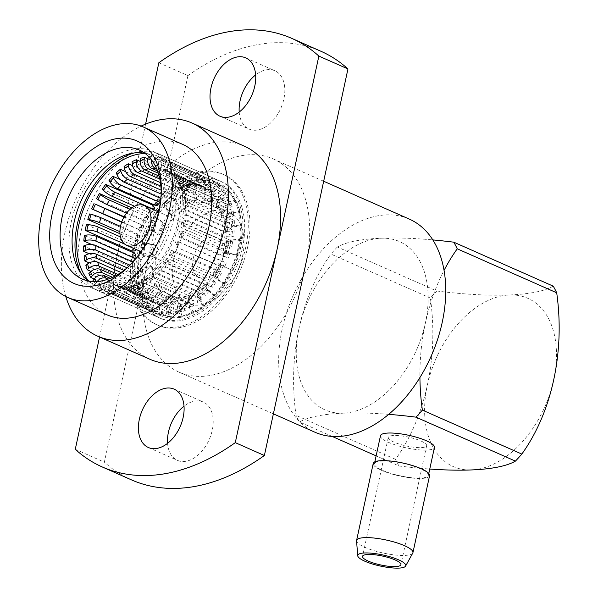 <?xml version="1.0" encoding="UTF-8"?>
<svg xmlns="http://www.w3.org/2000/svg" width="598" height="598" viewBox="0 0 598 598"><rect width="100%" height="100%" fill="white"/><g stroke="black" fill="none" stroke-linecap="round" stroke-linejoin="round"><path stroke-width="0.45" stroke-dasharray="2.99 2.24" d="M193.281 258.231A21.715 14.046 -66.1 0 0 199.411 277.465A21.715 14.046 -66.1 0 0 223.099 256.991A21.715 14.046 -66.1 0 0 216.969 237.75A21.715 14.046 -66.1 0 0 193.281 258.231M225.439 248.611A50.053 32.374 -66.1 0 0 211.318 204.269A50.053 32.374 -66.1 0 0 156.721 251.474A50.053 32.374 -66.1 0 0 170.841 295.823A50.053 32.374 -66.1 0 0 225.439 248.611M242.549 256.176A50.053 32.374 -66.1 0 0 228.429 211.834A50.053 32.374 -66.1 0 0 173.831 259.039A50.053 32.374 -66.1 0 0 187.951 303.388A50.053 32.374 -66.1 0 0 242.549 256.176M174.003 217.642A74.832 48.408 -66.1 0 0 152.886 151.339A74.832 48.408 -66.1 0 0 71.259 221.918A74.832 48.408 -66.1 0 0 92.369 288.221A74.832 48.408 -66.1 0 0 174.003 217.642M242.452 247.908A74.832 48.408 -66.1 0 0 221.335 181.605A74.832 48.408 -66.1 0 0 139.708 252.177A74.832 48.408 -66.1 0 0 160.817 318.487A74.832 48.408 -66.1 0 0 242.452 247.908M129.46 265.706A70.542 45.627 -66.1 0 0 130.947 264.301A70.542 45.627 -66.1 0 0 159.075 212.469A70.542 45.627 -66.1 0 0 161.154 195.965A70.542 45.627 -66.1 0 0 161.198 193.931M88.414 280.978A70.542 45.627 -66.1 0 0 94.103 284.297A70.542 45.627 -66.1 0 0 171.05 217.762A70.542 45.627 -66.1 0 0 151.152 155.263A70.542 45.627 -66.1 0 0 144.866 153.282M420.932 440.995A19.629 4.545 12.2 0 1 426.643 445.704A19.629 4.545 12.2 0 1 414.436 447.311A19.629 4.545 12.2 0 1 393.985 442.116A19.629 4.545 12.2 0 1 388.274 437.407A19.629 4.545 12.2 0 1 400.488 435.807A19.629 4.545 12.2 0 1 420.932 440.995M239.207 112.073A31.896 20.631 -66.1 0 0 249.074 129.086A31.896 20.631 -66.1 0 0 255.413 130.244A31.896 20.631 -66.1 0 0 282.6 103.678A31.896 20.631 -66.1 0 0 274.871 70.743A31.896 20.631 -66.1 0 0 268.524 69.592A31.896 20.631 -66.1 0 0 255.645 74.9M167.582 443.342A31.896 20.631 -66.1 0 0 177.449 460.363A31.896 20.631 -66.1 0 0 183.788 461.514A31.896 20.631 -66.1 0 0 210.974 434.948A31.896 20.631 -66.1 0 0 203.245 402.013A31.896 20.631 -66.1 0 0 196.906 400.862A31.896 20.631 -66.1 0 0 184.02 406.177M158.851 62.738L187.944 75.602A234.311 151.571 113.9 0 1 274.325 42.764A234.311 151.571 113.9 0 1 320.909 51.256M149.941 359.278A116.543 75.385 113.9 0 1 117.066 256.019A116.543 75.385 113.9 0 1 221.028 141.876A116.543 75.385 113.9 0 1 244.193 146.099M182.577 144.342A93.236 60.308 -66.1 0 0 164.039 140.964A93.236 60.308 -66.1 0 0 84.58 218.621A93.236 60.308 -66.1 0 0 107.177 314.884M306.161 262.223A116.543 75.385 113.9 0 1 202.199 376.366A116.543 75.385 113.9 0 1 179.034 372.143A116.543 75.385 113.9 0 1 146.151 268.883A116.543 75.385 113.9 0 1 250.121 154.74A116.543 75.385 113.9 0 1 273.286 158.963A116.543 75.385 113.9 0 1 306.161 262.223M409.331 219.115A116.543 75.385 -66.1 0 0 386.159 214.891A116.543 75.385 -66.1 0 0 286.831 311.962A116.543 75.385 -66.1 0 0 315.079 432.287M380.485 435.725A27.605 6.391 -167.8 0 0 396.601 445.323A27.605 6.391 -167.8 0 0 426.71 450.07A27.605 6.391 -167.8 0 0 434.44 447.386M382.159 461.043A27.605 6.391 12.2 0 1 412.269 465.79A27.605 6.391 12.2 0 1 428.385 475.388A27.605 6.391 12.2 0 1 420.656 478.064A27.605 6.391 12.2 0 1 390.546 473.317A27.605 6.391 12.2 0 1 374.43 463.719A27.605 6.391 12.2 0 1 382.159 461.043M429.588 475.642A28.831 6.675 12.2 0 1 421.515 478.445A28.831 6.675 12.2 0 1 390.068 473.481A28.831 6.675 12.2 0 1 373.227 463.457M412.777 553.068A28.831 6.675 12.2 0 1 404.868 555.43A28.831 6.675 12.2 0 1 374.326 550.743A28.831 6.675 12.2 0 1 356.558 540.913M553.24 286.158A184.012 42.622 12.2 0 1 509.459 294.964A184.012 42.622 12.2 0 1 436.802 291.002L337.339 247.026A184.012 42.622 12.2 0 1 381.12 238.221A184.012 42.622 12.2 0 1 432.788 239.91M436.802 291.002A125.132 80.939 -66.1 0 0 430.373 298.051A184.012 133.698 -92.4 0 1 427.383 385.075A184.012 133.698 -92.4 0 1 395.51 459.324A125.132 80.939 -66.1 0 0 398.971 465.969L376.127 455.863M332.196 436.443L299.516 421.994A184.012 42.622 -167.8 0 1 343.289 413.188A92.01 59.516 113.9 0 1 299.045 328.332A184.012 133.698 87.6 0 0 296.047 415.348A125.132 80.939 -66.1 0 0 299.516 421.994M398.971 465.969A184.012 42.622 -167.8 0 0 429.76 469.034M388.722 414.347A184.012 42.622 -167.8 0 0 343.289 413.188A92.01 59.516 113.9 0 0 425.365 323.077A184.012 133.698 87.6 0 0 419.923 377.562M427.383 385.075A92.01 59.516 113.9 0 1 509.459 294.964A92.01 59.516 113.9 0 1 553.711 379.82A92.01 59.516 113.9 0 1 471.635 469.931A92.01 59.516 113.9 0 1 427.383 385.075M430.373 298.051L330.918 254.075A184.012 133.698 87.6 0 0 299.045 328.332A92.01 59.516 113.9 0 1 381.12 238.221A92.01 59.516 113.9 0 1 425.365 323.077A184.012 133.698 87.6 0 1 444.037 270.423M337.339 247.026A125.132 80.939 -66.1 0 0 330.918 254.075M395.51 459.324L296.047 415.348M65.78 296.511A116.543 75.385 113.9 0 1 141.128 126.088M75.273 449.3L104.366 462.157L187.944 75.602M131.411 479.85A234.311 151.571 113.9 0 1 104.366 462.157M99.552 337.003L145.583 124.122M228.04 245.606A62.566 40.47 -66.1 0 0 229.206 238.976L239.544 239.716A71.155 46.024 113.9 0 1 238.213 247.251A71.155 46.024 113.9 0 1 236.262 254.86L226.328 252.296A62.566 40.47 -66.1 0 0 228.04 245.606M144.193 244.44L144.709 244.5A70.362 45.515 -66.1 0 0 141.464 259.48L140.911 259.584A71.155 46.024 -66.1 0 0 140.141 274.25L140.702 273.989A70.362 45.515 -66.1 0 0 142.466 287.294L141.928 287.705A71.155 46.024 -66.1 0 0 146.174 299.277L146.674 298.731A70.362 45.515 -66.1 0 0 153.095 307.731L152.677 308.374A71.155 46.024 -66.1 0 0 161.101 314.548L161.43 313.838A70.362 45.515 -66.1 0 0 171.297 316.753L171.073 317.501A71.155 46.024 -66.1 0 0 182.009 317.045L182.113 316.305A70.362 45.515 -66.1 0 0 193.378 312.53L193.401 313.232A71.155 46.024 -66.1 0 0 204.68 306.251L204.523 305.63A70.362 45.515 -66.1 0 0 215.003 295.935L215.265 296.451A71.155 46.024 -66.1 0 0 224.646 284.327L224.28 283.945A70.362 45.515 -66.1 0 0 231.889 270.259L232.345 270.483A71.155 46.024 -66.1 0 0 237.974 255.615L228.115 253.141A62.289 40.298 -66.1 0 0 229.819 246.488A62.289 40.298 -66.1 0 0 230.978 239.88L241.248 240.471A71.155 46.024 -66.1 0 0 242.018 225.797L240.306 225.042L229.879 226.074A62.566 40.47 -66.1 0 0 228.301 214.248L224.183 221.649L226.44 221.798L230.081 215.265L240.224 212.35A71.155 46.024 -66.1 0 0 235.971 200.786L234.259 200.031L224.564 204.082A62.566 40.47 -66.1 0 0 218.846 196.084L216.394 206.691L218.494 206.549L220.662 197.183L229.468 191.696A71.155 46.024 -66.1 0 0 221.036 185.522L219.324 184.767L211.43 190.665A62.566 40.47 -66.1 0 0 202.7 188.086L203.096 200.098L204.942 199.822L204.591 189.215L211.109 182.592A71.155 46.024 -66.1 0 0 200.173 183.04L198.461 182.278L193.087 188.475A62.566 40.47 -66.1 0 0 183.07 191.823L186.927 203.178L188.452 202.961L185.044 192.937L188.811 187.54L188.781 186.845A71.155 46.024 -66.1 0 0 177.509 193.819L175.797 193.064L173.151 197.953A62.566 40.47 -66.1 0 0 163.837 206.564L171.095 215.317L172.306 215.347L165.9 207.611L167.178 204.12L166.909 203.612A71.155 46.024 -66.1 0 0 157.528 215.729L155.816 214.974L155.585 217.224A62.566 40.47 -66.1 0 0 148.82 229.393L159.688 234.513L149.829 229.565A71.155 46.024 -66.1 0 0 144.193 244.44L142.481 243.678L143.864 242.467A62.566 40.47 -66.1 0 0 142.137 249.179A62.566 40.47 -66.1 0 0 140.978 255.78L152.266 255.854A51.525 33.331 -66.1 0 1 153.223 250.413A51.525 33.331 -66.1 0 1 154.643 244.881L143.864 242.467M237.458 255.555A70.362 45.515 -66.1 0 0 239.387 248.035A70.362 45.515 -66.1 0 0 240.695 240.575M144.709 244.5L146.009 243.356L155.532 245.494A52.542 33.989 -66.1 0 0 154.082 251.13A52.542 33.989 -66.1 0 0 153.103 256.677L143.139 256.617L141.464 259.48M146.009 243.356A62.289 40.298 -66.1 0 0 144.29 250.046A62.289 40.298 -66.1 0 0 143.139 256.617M230.978 239.88L227.195 242.564A52.542 33.989 -66.1 0 1 226.216 248.133A52.542 33.989 -66.1 0 1 224.781 253.746L222.553 252.976A51.525 33.331 -66.1 0 0 223.966 247.475A51.525 33.331 -66.1 0 0 224.923 242.011L229.206 238.976M161.101 314.548L159.389 313.793L158.732 304.12A62.566 40.47 -66.1 0 0 167.5 306.707L174.108 297.789L175.378 299.441L169.54 307.32L171.297 316.753M161.43 313.838L160.81 304.741L168.016 297.266L166.887 295.659L158.732 304.12M152.677 308.374L150.965 307.619A71.155 46.024 -66.1 0 0 159.389 313.793A71.155 46.024 113.9 0 0 169.361 316.746L167.5 306.707M153.095 307.731L153.432 299.329L161.789 292.706L160.78 291.181L151.316 298.686L150.965 307.619A71.155 46.024 113.9 0 1 144.462 298.522L145.606 290.688A62.566 40.47 -66.1 0 0 151.316 298.686M146.174 299.277L144.462 298.522A71.155 46.024 -66.1 0 1 140.216 286.95L141.868 280.514L152.998 276.216L153.858 277.442L144.021 281.239L142.466 287.294M146.674 298.731L147.743 291.368L156.99 285.986L156.078 284.596L145.606 290.688M141.928 287.705L140.216 286.95A71.155 46.024 113.9 0 1 138.43 273.495L140.298 268.681A62.566 40.47 -66.1 0 0 141.868 280.514M140.141 274.25L138.43 273.495A71.155 46.024 -66.1 0 1 139.199 258.822L140.978 255.78M140.702 273.989L142.459 269.459L152.535 267.508L151.705 266.476L140.298 268.681M140.911 259.584L139.199 258.822A71.155 46.024 113.9 0 1 140.224 252.752M153.103 256.677L152.266 255.854M155.532 245.494L154.643 244.881M149.829 229.565L148.117 228.81A71.155 46.024 -66.1 0 0 142.481 243.678A71.155 46.024 113.9 0 0 140.5 251.422M158.059 211.707A71.155 46.024 -66.1 0 0 155.816 214.974A71.155 46.024 113.9 0 0 148.117 228.81L148.82 229.393M157.528 215.729L157.685 218.225L165.377 224.295L164.301 224.093L155.585 217.224M166.909 203.612L165.205 202.849A71.155 46.024 -66.1 0 0 158.859 210.601M188.781 186.845L187.069 186.083A71.155 46.024 -66.1 0 0 175.797 193.064A71.155 46.024 113.9 0 0 165.205 202.849L163.837 206.564M177.509 193.819L177.658 194.44L175.177 199.044L180.125 208.111L178.765 208.231L173.151 197.953M211.109 182.592L209.397 181.837A71.155 46.024 -66.1 0 0 198.461 182.278A71.155 46.024 113.9 0 0 187.069 186.083L183.07 191.823M200.173 183.04L200.068 183.78L195.015 189.603L196.862 200.151L195.18 200.42L193.087 188.475M229.468 191.696L227.756 190.934A71.155 46.024 -66.1 0 0 219.324 184.767A71.155 46.024 113.9 0 0 209.397 181.837L202.7 188.086M221.036 185.522L213.284 191.779L212.268 201.989L210.287 202.221L211.43 190.665M240.224 212.35L238.512 211.595A71.155 46.024 -66.1 0 0 234.259 200.031A71.155 46.024 113.9 0 0 227.756 190.934L218.846 196.084M235.971 200.786L226.358 205.144L223.301 213.262L221.103 213.277L224.564 204.082M241.248 240.471L239.544 239.716A71.155 46.024 -66.1 0 0 240.306 225.042A71.155 46.024 113.9 0 0 238.512 211.595L228.301 214.248M242.018 225.797L231.65 227.038L227.763 231.732L225.476 231.389L229.879 226.074M227.195 242.564L224.923 242.011M237.974 255.615L236.262 254.86A71.155 46.024 -66.1 0 1 230.634 269.728L218.472 263.748L231.889 270.259M222.553 252.976L226.328 252.296M224.781 253.746L228.115 253.141M232.345 270.483L230.634 269.728A71.155 46.024 113.9 0 1 222.934 283.572L214.607 277.539A62.566 40.47 -66.1 0 0 221.372 265.37M224.646 284.327L222.934 283.572A71.155 46.024 -66.1 0 1 213.553 295.696L206.362 288.206L206.108 282.548L208.014 283.901L208.231 288.894L215.003 295.935M224.28 283.945L216.446 278.279L214.936 274.945L212.903 273.772L214.607 277.539M215.265 296.451L213.553 295.696A71.155 46.024 113.9 0 1 202.969 305.488L197.048 296.817A62.566 40.47 -66.1 0 0 206.362 288.206M171.073 317.501L169.361 316.746A71.155 46.024 -66.1 0 0 180.304 316.29L177.12 306.311A62.566 40.47 -66.1 0 0 187.129 302.954L190.276 294.702A51.525 33.331 -66.1 0 1 182.024 297.46L177.12 306.311M182.009 317.045L180.304 316.29A71.155 46.024 113.9 0 0 191.689 312.477A71.155 46.024 -66.1 0 0 202.969 305.488L204.68 306.251M182.113 316.305L179.116 306.924L183.459 299.105L182.024 297.46M166.887 295.659A51.525 33.331 -66.1 0 0 174.108 297.789M156.078 284.596A51.525 33.331 -66.1 0 0 157.61 287.219A51.525 33.331 -66.1 0 0 160.78 291.181M151.705 266.476A51.525 33.331 -66.1 0 0 152.998 276.216M164.301 224.093A51.525 33.331 -66.1 0 0 158.724 234.117M178.765 208.231A51.525 33.331 -66.1 0 0 171.095 215.317M195.18 200.42A51.525 33.331 -66.1 0 0 186.927 203.178M210.287 202.221A51.525 33.331 -66.1 0 0 203.096 200.098M221.103 213.277A51.525 33.331 -66.1 0 0 216.394 206.691M225.476 231.389A51.525 33.331 -66.1 0 0 224.183 221.649M212.903 273.772A51.525 33.331 -66.1 0 0 218.472 263.748M208.014 283.901A52.542 33.989 -66.1 0 1 200.188 291.136L198.439 289.641L197.048 296.817M198.439 289.641A51.525 33.331 -66.1 0 0 206.108 282.548M168.016 297.266A52.542 33.989 -66.1 0 0 175.378 299.441M156.99 285.986A52.542 33.989 -66.1 0 0 158.552 288.662A52.542 33.989 -66.1 0 0 161.789 292.706M152.535 267.508A52.542 33.989 -66.1 0 0 153.858 277.442M165.377 224.295A52.542 33.989 -66.1 0 0 159.688 234.513M180.125 208.111A52.542 33.989 -66.1 0 0 172.306 215.347M196.862 200.151A52.542 33.989 -66.1 0 0 188.452 202.961M212.268 201.989A52.542 33.989 -66.1 0 0 204.942 199.822M223.301 213.262A52.542 33.989 -66.1 0 0 218.494 206.549M227.763 231.732A52.542 33.989 -66.1 0 0 226.44 221.798M214.936 274.945A52.542 33.989 -66.1 0 0 220.625 264.727M183.459 299.105A52.542 33.989 -66.1 0 0 191.868 296.294L190.276 294.702M160.81 304.741A62.289 40.298 -66.1 0 0 169.54 307.32M147.743 291.368A62.289 40.298 -66.1 0 0 153.432 299.329M142.459 269.459A62.289 40.298 -66.1 0 0 144.021 281.239M157.685 218.225A62.289 40.298 -66.1 0 0 150.943 230.342M175.177 199.044A62.289 40.298 -66.1 0 0 165.9 207.611M195.015 189.603A62.289 40.298 -66.1 0 0 185.044 192.937M213.284 191.779A62.289 40.298 -66.1 0 0 204.591 189.215M226.358 205.144A62.289 40.298 -66.1 0 0 220.662 197.183M231.65 227.038A62.289 40.298 -66.1 0 0 230.081 215.265M216.446 278.279A62.289 40.298 -66.1 0 0 223.181 266.162M200.188 291.136L198.962 297.468A62.289 40.298 -66.1 0 0 208.231 288.894M179.116 306.924A62.289 40.298 -66.1 0 0 189.088 303.582L191.868 296.294M157.902 216.11A70.362 45.515 -66.1 0 0 150.285 229.796M177.658 194.44A70.362 45.515 -66.1 0 0 167.178 204.12M200.068 183.78A70.362 45.515 -66.1 0 0 188.811 187.54M220.707 186.24A70.362 45.515 -66.1 0 0 210.885 183.332M235.47 201.332A70.362 45.515 -66.1 0 0 229.041 192.339M241.45 226.066A70.362 45.515 -66.1 0 0 239.678 212.768M204.523 305.63L198.962 297.468M193.378 312.53L189.088 303.582M193.401 313.232L191.689 312.477L187.129 302.954M245.793 246.937A82.195 53.17 113.9 0 1 156.13 324.46A82.195 53.17 113.9 0 1 132.943 251.631A82.195 53.17 -66.1 0 1 222.606 174.115A82.195 53.17 -66.1 0 1 245.793 246.937M157.842 325.215A82.195 53.17 113.9 0 0 247.505 247.692A82.195 53.17 -66.1 0 0 224.317 174.87A82.195 53.17 -66.1 0 0 134.655 252.393A82.195 53.17 113.9 0 0 157.842 325.215L156.13 324.46M140.276 158.388L187.331 179.191L187.167 181.463A7.363 4.911 -106.8 0 1 184.162 186.24A7.363 4.911 -106.8 0 1 181.545 186.015L159.12 176.096M147.908 158.851L191.547 178.144L191.24 180.454A7.363 5.113 78.9 0 1 187.525 185.402A7.363 5.113 78.9 0 1 185.186 185.111L158.283 173.211M187.331 179.191A72.38 46.823 113.9 0 1 191.547 178.144M132.136 161.647L179.198 182.45L179.31 184.618A7.363 4.418 -116.6 0 1 177.464 188.931A7.363 4.418 -116.6 0 1 174.511 188.833L160.436 182.614M140.089 161.378L183.444 180.551L183.414 182.779A7.363 4.687 68.4 0 1 180.992 187.346A7.363 4.687 68.4 0 1 178.189 187.189L159.808 179.064M179.198 182.45A72.38 46.823 113.9 0 1 183.444 180.551M124.078 166.483L171.14 187.286L171.521 189.282A7.363 3.827 -125.1 0 1 170.624 193.042A7.363 3.827 -125.1 0 1 167.552 193.012L161.139 190.179M132.532 165.653L175.319 184.573L175.565 186.666A7.363 4.149 59.2 0 1 174.197 190.717A7.363 4.149 59.2 0 1 171.163 190.665L160.862 186.113M171.14 187.286A72.38 46.823 113.9 0 1 175.319 184.573M125.677 171.678L167.373 190.119L167.889 192.018A7.363 3.506 51.2 0 1 167.365 195.486A7.363 3.506 51.2 0 1 164.293 195.464L161.191 194.088M116.304 172.762L163.366 193.573L164.009 195.359A7.363 3.14 -132.6 0 1 163.859 198.506A7.363 3.14 -132.6 0 1 160.84 198.446M163.366 193.573A72.38 46.823 113.9 0 1 167.373 190.119M160.354 198.237L159.801 197.041L120.475 179.654M160.443 201.773A7.363 2.781 44.1 0 0 160.727 201.563A7.363 2.781 44.1 0 0 160.765 199.164M109 180.349L156.056 201.152L156.953 202.685A7.363 2.37 -139.4 0 1 157.409 205.204M156.056 201.152A72.38 46.823 113.9 0 1 159.801 197.041M102.348 189.035L149.403 209.846L150.532 211.079A7.363 1.547 -145.7 0 1 151.473 212.963A7.363 1.547 -145.7 0 1 148.76 212.514L134.595 206.25M149.403 209.846A72.38 46.823 113.9 0 1 152.789 205.181M96.51 198.626L144.888 220.341A7.363 0.68 -151.6 0 1 146.233 221.574A7.363 0.68 -151.6 0 1 143.714 220.804L126.499 213.187M131.896 207.872L146.503 214.331L147.728 215.415A7.363 1.136 31.5 0 1 148.872 216.984A7.363 1.136 31.5 0 1 146.256 216.394L130.14 209.263M143.572 219.436A72.38 46.823 113.9 0 1 146.503 214.331M121.671 222.157L141.838 230.798L121.79 221.828M124.137 216.76L144.021 225.917L123.913 217.164M138.691 229.684A72.38 46.823 113.9 0 1 141.113 224.265M119.966 233.743L134.894 240.344L136.508 240.546A7.363 1.076 -163.3 0 0 138.422 240.381A7.363 1.076 -163.3 0 0 136.217 238.871L119.906 231.665M89.678 213.935L138.288 235.134A7.363 0.62 19.7 0 0 140.082 235.35A7.363 0.62 19.7 0 0 137.809 234.035L120.49 226.38M134.894 240.344A72.38 46.823 113.9 0 1 136.733 234.745M135.739 249.314A7.363 1.921 -169.4 0 0 133.945 248.215L124.728 244.134M86.426 224.699L133.489 245.501L135.148 245.531A7.363 1.488 13.8 0 0 137.166 245.016A7.363 1.488 13.8 0 0 134.999 243.334L120.452 236.905M132.27 251.145A72.38 46.823 113.9 0 1 133.489 245.501M135.342 254.643A7.363 2.31 7.5 0 1 133.175 255.944L131.448 256.288L84.385 235.477M91.83 244.567L130.88 261.827L131.971 261.498M134.116 260.623A7.363 2.721 -175.9 0 0 134.774 259.846M130.88 261.827A72.38 46.823 113.9 0 1 131.448 256.288M89.169 253.739L130.76 272.127L132.517 271.253A7.363 3.461 177 0 0 134.729 268.599A7.363 3.461 177 0 0 132.644 266.349L129.983 265.176M132.958 261.954A7.363 3.087 0.8 0 1 134.647 263.95A7.363 3.087 0.8 0 1 132.42 266.117L130.663 266.82L83.6 246.01M130.76 272.127A72.38 46.823 113.9 0 1 130.663 266.82M89.184 262.896L131.919 281.793L133.638 280.589A7.363 4.104 169.1 0 0 135.731 276.926A7.363 4.104 169.1 0 0 133.646 274.706L123.891 270.393M84.101 256.034L131.156 276.844L132.898 275.805A7.363 3.782 -6.7 0 0 135.073 272.681A7.363 3.782 -6.7 0 0 132.988 270.423L127.082 267.814M131.919 281.793A72.38 46.823 113.9 0 1 131.156 276.844M90.993 271.425L134.326 290.583L135.955 289.081A7.363 4.657 160 0 0 137.742 284.289A7.363 4.657 160 0 0 135.724 282.301L117.941 274.437M85.858 265.31L132.913 286.113L134.595 284.768A7.363 4.38 -15.1 0 0 136.568 280.582A7.363 4.38 -15.1 0 0 134.505 278.444L121.005 272.471M134.326 290.583A72.38 46.823 113.9 0 1 132.913 286.113M94.29 278.989L137.914 298.275L139.424 296.511A7.363 5.09 149.6 0 0 140.642 290.516A7.363 5.09 149.6 0 0 138.826 288.954L112.529 277.323M88.84 273.6L135.896 294.41L137.48 292.773A7.363 4.874 -24.8 0 0 139.028 287.421A7.363 4.874 -24.8 0 0 137.084 285.612L115.257 275.962M137.914 298.275A72.38 46.823 113.9 0 1 135.896 294.41M93.602 281.568A72.38 46.823 113.9 0 0 95.545 283.886L142.601 304.696L143.954 302.715A7.363 5.397 137.7 0 0 144.268 295.487A7.363 5.397 137.7 0 0 142.885 294.5L108.126 279.131M92.967 280.709L140.022 301.512L141.464 299.643A7.363 5.255 -35.9 0 0 142.294 293.057A7.363 5.255 -35.9 0 0 140.65 291.749L110.264 278.317M97.197 281.494A7.363 5.397 137.7 0 0 96.898 281.905A69.929 45.231 113.9 0 1 96.562 281.531M95.545 283.886L96.898 281.905M142.601 304.696A72.38 46.823 113.9 0 1 140.022 301.512M147.788 298.806L110.996 282.533A7.363 5.569 124.6 0 0 102.378 286.711A69.929 45.231 113.9 0 1 99.403 284.386L98.139 286.457L145.202 307.26L146.465 305.189A69.929 45.231 -66.1 0 0 149.433 307.522A7.363 5.569 124.6 0 0 148.476 299.187A7.363 5.569 124.6 0 0 147.788 298.806A62.566 40.47 -66.1 0 1 145.127 296.72L108.335 280.455A7.363 5.494 -48.4 0 0 99.403 284.386M145.127 296.72A7.363 5.494 -48.4 0 1 146.211 297.415A7.363 5.494 -48.4 0 1 146.465 305.189M102.378 286.711L101.219 288.864A72.38 46.823 113.9 0 1 98.139 286.457M101.219 288.864L148.274 309.667L149.433 307.522M148.274 309.667A72.38 46.823 113.9 0 1 145.202 307.26M153.417 301.758L116.625 285.485A7.363 5.606 110.7 0 0 116.408 285.403A7.363 5.606 110.7 0 0 108.672 290.015A69.929 45.231 113.9 0 1 105.293 288.483L104.231 290.695L151.294 311.506L152.355 309.293A69.929 45.231 -66.1 0 0 155.727 310.818A7.363 5.606 110.7 0 0 153.417 301.758A62.566 40.47 -66.1 0 1 152.086 301.213L115.294 284.947A62.566 40.47 113.9 0 1 113.605 284.117L150.397 300.39A7.363 5.606 -62 0 1 150.674 300.525A7.363 5.606 -62 0 1 152.355 309.293M105.293 288.483A7.363 5.606 -62 0 1 113.605 284.117M108.672 290.015L107.73 292.28A72.38 46.823 113.9 0 1 106.197 291.652A72.38 46.823 113.9 0 1 104.231 290.695M107.73 292.28L154.792 313.083L155.727 310.818M154.792 313.083A72.38 46.823 113.9 0 1 153.252 312.455A72.38 46.823 113.9 0 1 151.294 311.506M159.636 303.283L122.844 287.018A7.363 5.509 97.1 0 0 121.663 286.689A7.363 5.509 97.1 0 0 115.623 291.727A69.929 45.231 113.9 0 1 111.923 291.032L111.093 293.334L158.156 314.144L158.986 311.842A69.929 45.231 -66.1 0 0 162.686 312.53A7.363 5.509 97.1 0 0 159.636 303.283A62.566 40.47 -66.1 0 1 156.325 302.67L119.533 286.397A7.363 5.576 -75.9 0 0 118.853 286.165A7.363 5.576 -75.9 0 0 111.923 291.032M156.325 302.67A7.363 5.576 -75.9 0 1 158.986 311.842M115.623 291.727L114.928 294.052A72.38 46.823 113.9 0 1 111.093 293.334M114.928 294.052L161.991 314.854L162.686 312.53M161.991 314.854A72.38 46.823 113.9 0 1 158.156 314.144M148.297 156.773L195.352 177.584L194.918 179.908A7.363 5.27 -95.6 0 1 190.493 184.969A7.363 5.27 -95.6 0 1 188.482 184.625L157.491 170.923M195.352 177.584A72.38 46.823 113.9 0 1 197.4 177.442A72.38 46.823 113.9 0 1 199.426 177.412L198.85 179.744A7.363 5.412 90.9 0 1 193.603 184.834A7.363 5.412 90.9 0 1 192.003 184.476L156.669 168.853M150.763 158.941A69.929 45.231 113.9 0 1 151.795 158.941L152.363 156.609L199.426 177.412M151.795 158.941A7.363 5.412 90.9 0 0 151.593 159.995M148.797 156.728A72.38 46.823 113.9 0 1 150.345 156.631A72.38 46.823 113.9 0 1 152.363 156.609M159.27 208.687A72.38 46.823 -66.1 0 1 204.247 180.469A72.38 46.823 113.9 0 1 218.636 183.093A72.38 46.823 113.9 0 1 236.18 257.82A72.38 46.823 113.9 0 1 174.489 318.106A72.38 46.823 -66.1 0 1 160.1 315.482A72.38 46.823 -66.1 0 1 139.08 254.344M157.296 211.363A72.38 46.823 -66.1 0 0 139.738 251.085M204.748 178.137A74.832 48.408 -66.1 0 0 140.971 240.463A74.832 48.408 -66.1 0 0 159.105 317.725A74.832 48.408 -66.1 0 0 173.981 320.438A74.832 48.408 113.9 0 0 237.765 258.112A74.832 48.408 113.9 0 0 219.63 180.843A74.832 48.408 113.9 0 0 204.748 178.137M133.937 152.983A74.832 48.408 -66.1 0 1 143.998 151.272A74.832 48.408 113.9 0 1 158.881 153.985A74.832 48.408 113.9 0 1 177.015 231.254A74.832 48.408 113.9 0 1 113.231 293.581A74.832 48.408 -66.1 0 1 98.356 290.867L159.105 317.725M80.835 273.099A74.832 48.408 -66.1 0 0 98.356 290.867M88.885 281.067A72.38 46.823 -66.1 0 0 99.35 288.625A72.38 46.823 -66.1 0 0 113.74 291.248A72.38 46.823 113.9 0 0 175.431 230.963A72.38 46.823 113.9 0 0 157.887 156.228L164.734 159.255A72.38 46.823 113.9 0 1 166.693 160.212L213.748 181.015L212.694 183.227A69.929 45.231 -66.1 0 0 209.315 181.702A7.363 5.606 -69.3 0 1 201.578 186.314A7.363 5.606 -69.3 0 1 201.362 186.225L164.57 169.959A7.363 5.606 -69.3 0 1 162.252 160.892A69.929 45.231 113.9 0 1 165.631 162.424L166.693 160.212M145.254 153.574A72.38 46.823 113.9 0 1 157.887 156.228M122.635 294.134L169.69 314.937A72.38 46.823 113.9 0 1 167.642 315.079A72.38 46.823 113.9 0 1 165.616 315.109L118.561 294.298A72.38 46.823 113.9 0 0 120.587 294.276A72.38 46.823 113.9 0 0 122.635 294.134L123.068 291.802A69.929 45.231 113.9 0 1 119.129 291.966L118.561 294.298M169.69 314.937L170.124 312.612A7.363 5.27 84.4 0 0 166.296 303.358L129.504 287.092A7.363 5.27 84.4 0 0 127.486 286.748A7.363 5.27 84.4 0 0 123.068 291.802M165.616 315.109L166.192 312.776A7.363 5.412 -89.1 0 0 162.776 303.5L125.984 287.234A7.363 5.412 -89.1 0 0 124.377 286.876A7.363 5.412 -89.1 0 0 119.129 291.966M173.233 301.968L136.441 285.695A7.363 4.911 73.2 0 0 133.825 285.47A7.363 4.911 73.2 0 0 130.812 290.247A69.929 45.231 113.9 0 1 126.746 291.263L126.44 293.573L173.495 314.376L173.801 312.066A69.929 45.231 -66.1 0 0 177.875 311.057A7.363 4.911 73.2 0 0 173.233 301.968A62.566 40.47 -66.1 0 1 169.585 302.872L132.793 286.606A7.363 5.113 -101.1 0 0 130.461 286.307A7.363 5.113 -101.1 0 0 126.746 291.263M169.585 302.872A7.363 5.113 -101.1 0 1 173.801 312.066M130.812 290.247L130.656 292.519A72.38 46.823 113.9 0 1 126.44 293.573M130.656 292.519L177.711 313.33L177.875 311.057M177.711 313.33A72.38 46.823 113.9 0 1 173.495 314.376M180.267 299.142L143.475 282.876A7.363 4.418 63.4 0 0 140.523 282.787A7.363 4.418 63.4 0 0 138.676 287.1A69.929 45.231 113.9 0 1 134.572 288.939L134.543 291.166L181.598 311.969L181.628 309.742A69.929 45.231 -66.1 0 0 185.739 307.903A7.363 4.418 63.4 0 0 180.267 299.142A62.566 40.47 -66.1 0 1 176.589 300.794L139.797 284.521A7.363 4.687 -111.6 0 0 136.994 284.364A7.363 4.687 -111.6 0 0 134.572 288.939M176.589 300.794A7.363 4.687 -111.6 0 1 181.628 309.742M138.676 287.1L138.788 289.26A72.38 46.823 113.9 0 1 134.543 291.166M138.788 289.26L185.851 310.063L185.739 307.903M185.851 310.063A72.38 46.823 113.9 0 1 181.598 311.969M187.226 294.971L150.434 278.698A7.363 3.827 54.9 0 0 147.362 278.675A7.363 3.827 54.9 0 0 146.458 282.428A69.929 45.231 113.9 0 1 142.421 285.052L142.66 287.137L189.723 307.948L189.476 305.855A69.929 45.231 -66.1 0 0 193.52 303.238A7.363 3.827 54.9 0 0 187.226 294.971A62.566 40.47 -66.1 0 1 183.616 297.311L146.824 281.045A7.363 4.149 -120.8 0 0 143.789 280.993A7.363 4.149 -120.8 0 0 142.421 285.052M183.616 297.311A7.363 4.149 -120.8 0 1 189.476 305.855M146.458 282.428L146.846 284.431A72.38 46.823 113.9 0 1 142.66 287.137M146.846 284.431L193.909 305.234L193.52 303.238M193.909 305.234A72.38 46.823 113.9 0 1 189.723 307.948M193.946 289.537L157.154 273.271A7.363 3.14 47.4 0 0 154.127 273.211A7.363 3.14 47.4 0 0 153.97 276.358A69.929 45.231 113.9 0 1 150.098 279.692L150.614 281.598L197.669 302.401L197.153 300.502A69.929 45.231 -66.1 0 0 201.033 297.161A7.363 3.14 47.4 0 0 193.946 289.537A62.566 40.47 -66.1 0 1 190.485 292.519L153.693 276.254A7.363 3.506 -128.8 0 0 150.621 276.224A7.363 3.506 -128.8 0 0 150.098 279.692M190.485 292.519A7.363 3.506 -128.8 0 1 197.153 300.502M153.97 276.358L154.62 278.145A72.38 46.823 113.9 0 1 150.614 281.598M154.62 278.145L201.683 298.948L201.033 297.161M201.683 298.948A72.38 46.823 113.9 0 1 197.669 302.401M200.263 282.981L163.471 266.715A7.363 2.37 40.6 0 0 160.578 266.514A7.363 2.37 40.6 0 0 161.026 269.033A69.929 45.231 113.9 0 1 157.416 273.002L158.186 274.669L205.241 295.479L204.471 293.805A69.929 45.231 -66.1 0 0 208.089 289.836A7.363 2.37 40.6 0 0 200.263 282.981A62.566 40.47 -66.1 0 1 197.026 286.532L160.234 270.266A7.363 2.781 -135.9 0 0 157.259 270.154A7.363 2.781 -135.9 0 0 157.416 273.002M197.026 286.532A7.363 2.781 -135.9 0 1 204.471 293.805M161.026 269.033L161.923 270.558A72.38 46.823 113.9 0 1 158.186 274.669M161.923 270.558L208.986 291.368L208.089 289.836M208.986 291.368A72.38 46.823 113.9 0 1 205.241 295.479M206.011 275.469L169.219 259.203A7.363 1.547 34.3 0 0 166.513 258.755A7.363 1.547 34.3 0 0 167.455 260.631A69.929 45.231 113.9 0 1 164.188 265.138L165.198 266.529L212.26 287.339L211.251 285.949A69.929 45.231 -66.1 0 0 214.518 281.441A7.363 1.547 34.3 0 0 206.011 275.469A62.566 40.47 -66.1 0 1 203.088 279.498L166.296 263.232A7.363 1.981 -142.4 0 0 163.493 262.918A7.363 1.981 -142.4 0 0 164.188 265.138M203.088 279.498A7.363 1.981 -142.4 0 1 211.251 285.949M167.455 260.631L168.576 261.872A72.38 46.823 113.9 0 1 165.198 266.529M168.576 261.872L215.639 282.675L214.518 281.441M215.639 282.675A72.38 46.823 113.9 0 1 212.26 287.339M211.057 267.179L174.265 250.913A7.363 0.68 28.4 0 0 171.753 250.143A7.363 0.68 28.4 0 0 173.099 251.369A69.929 45.231 113.9 0 1 170.258 256.303L171.477 257.379L218.539 278.19L217.321 277.106A69.929 45.231 -66.1 0 0 220.154 272.18A7.363 0.68 28.4 0 0 211.057 267.179A62.566 40.47 -66.1 0 1 208.523 271.589L171.731 255.324A7.363 1.136 -148.5 0 0 169.114 254.726A7.363 1.136 -148.5 0 0 170.258 256.303M208.523 271.589A7.363 1.136 -148.5 0 1 217.321 277.106M173.099 251.369L174.414 252.281A72.38 46.823 113.9 0 1 171.477 257.379M174.414 252.281L220.154 272.18M221.477 273.084A72.38 46.823 113.9 0 1 218.539 278.19M215.273 258.321L177.808 241.465A69.929 45.231 113.9 0 1 175.468 246.705L222.531 267.508A69.929 45.231 -66.1 0 0 224.87 262.275L215.273 258.321A62.566 40.47 -66.1 0 1 213.187 263L175.468 246.705M213.187 263L222.531 267.508M177.808 241.465L179.295 242.033A72.38 46.823 113.9 0 1 176.873 247.445M179.295 242.033L224.87 262.275M226.35 262.836A72.38 46.823 113.9 0 1 223.936 268.255M218.562 249.104L181.77 232.839A7.363 1.076 16.7 0 1 179.557 231.329A7.363 1.076 16.7 0 1 181.478 231.172A69.929 45.231 113.9 0 1 179.699 236.576L226.762 257.387A69.929 45.231 -66.1 0 0 228.541 251.975A7.363 1.076 16.7 0 1 218.562 249.104A62.566 40.47 -66.1 0 1 216.969 253.941L180.177 237.675A7.363 0.62 -160.3 0 1 177.905 236.359A7.363 0.62 -160.3 0 1 179.699 236.576M216.969 253.941A7.363 0.62 -160.3 0 0 226.762 257.387M181.478 231.172L183.093 231.374A72.38 46.823 113.9 0 1 181.254 236.972M183.093 231.374L230.155 252.177L228.541 251.975M230.155 252.177A72.38 46.823 113.9 0 1 228.309 257.775M220.826 239.768L184.035 223.503A7.363 1.921 10.6 0 1 181.912 221.649A7.363 1.921 10.6 0 1 184.012 220.737A69.929 45.231 113.9 0 1 182.839 226.186L184.498 226.208L231.561 247.011L229.894 246.989A69.929 45.231 -66.1 0 0 231.075 241.54A7.363 1.921 10.6 0 1 220.826 239.768A62.566 40.47 -66.1 0 1 219.772 244.642L182.981 228.376A7.363 1.488 -166.2 0 1 180.82 226.694A7.363 1.488 -166.2 0 1 182.839 226.186M219.772 244.642A7.363 1.488 -166.2 0 0 229.894 246.989M184.012 220.737L185.716 220.565A72.38 46.823 113.9 0 1 184.498 226.208M185.716 220.565L232.779 241.375L231.075 241.54M232.779 241.375A72.38 46.823 113.9 0 1 231.561 247.011M222.03 230.529L185.238 214.263A7.363 2.721 4.1 0 1 183.145 212.155A7.363 2.721 4.1 0 1 185.358 210.414A69.929 45.231 113.9 0 1 184.804 215.766L186.539 215.43L233.601 236.232L231.867 236.576A69.929 45.231 -66.1 0 0 232.413 231.217A7.363 2.721 4.1 0 1 222.03 230.529A62.566 40.47 -66.1 0 1 221.537 235.328L184.745 219.055A7.363 2.31 -172.5 0 1 182.644 217.074A7.363 2.31 -172.5 0 1 184.804 215.766M221.537 235.328A7.363 2.31 -172.5 0 0 231.867 236.576M185.358 210.414L187.107 209.883A72.38 46.823 113.9 0 1 186.539 215.43M187.107 209.883L234.169 230.693L232.413 231.217M234.169 230.693A72.38 46.823 113.9 0 1 233.601 236.232M222.127 221.626L185.343 205.361A7.363 3.461 -3 0 1 183.25 203.111A7.363 3.461 -3 0 1 185.47 200.465A69.929 45.231 113.9 0 1 185.567 205.592L187.323 204.897L234.379 225.7L232.622 226.403A69.929 45.231 -66.1 0 0 232.525 221.267A7.363 3.461 -3 0 1 222.127 221.626A62.566 40.47 -66.1 0 1 222.217 226.223L185.425 209.95A7.363 3.087 -179.2 0 1 183.339 207.76A7.363 3.087 -179.2 0 1 185.567 205.592M222.217 226.223A7.363 3.087 -179.2 0 0 232.622 226.403M185.47 200.465L187.226 199.583A72.38 46.823 113.9 0 1 187.323 204.897M187.226 199.583L234.281 220.393L232.525 221.267M234.281 220.393A72.38 46.823 113.9 0 1 234.379 225.7M221.133 213.277L184.341 197.011A7.363 4.104 -10.9 0 1 182.255 194.791A7.363 4.104 -10.9 0 1 184.348 191.128A69.929 45.231 113.9 0 1 185.088 195.905L186.83 194.873L233.885 215.676L232.144 216.715A69.929 45.231 -66.1 0 0 231.411 211.931A7.363 4.104 -10.9 0 1 221.133 213.277A62.566 40.47 -66.1 0 1 221.791 217.552L184.999 201.287A7.363 3.782 173.3 0 1 182.913 199.029A7.363 3.782 173.3 0 1 185.088 195.905M221.791 217.552A7.363 3.782 173.3 0 0 232.144 216.715M184.348 191.128L186.068 189.925A72.38 46.823 113.9 0 1 186.83 194.873M186.068 189.925L233.123 210.728L231.411 211.931M233.123 210.728A72.38 46.823 113.9 0 1 233.885 215.676M219.055 205.682L182.263 189.409A7.363 4.657 -20 0 1 180.245 187.421A7.363 4.657 -20 0 1 182.031 182.637A69.929 45.231 113.9 0 1 183.384 186.95L185.066 185.597L232.129 206.4L230.447 207.753A69.929 45.231 -66.1 0 0 229.086 203.44A7.363 4.657 -20 0 1 219.055 205.682A62.566 40.47 -66.1 0 1 220.266 209.539L183.474 193.274A7.363 4.38 164.9 0 1 181.418 191.136A7.363 4.38 164.9 0 1 183.384 186.95M220.266 209.539A7.363 4.38 164.9 0 0 230.447 207.753M182.031 182.637L183.661 181.134A72.38 46.823 113.9 0 1 185.066 185.597M183.661 181.134L230.723 201.937L229.086 203.44M230.723 201.937A72.38 46.823 113.9 0 1 232.129 206.4M215.945 199.029L179.153 182.756A7.363 5.09 -30.4 0 1 177.344 181.194A7.363 5.09 -30.4 0 1 178.563 175.199A69.929 45.231 113.9 0 1 180.506 178.937L182.091 177.307L229.146 198.11L227.569 199.747A69.929 45.231 -66.1 0 0 225.618 196.009A7.363 5.09 -30.4 0 1 215.945 199.029A62.566 40.47 -66.1 0 1 217.694 202.371L180.902 186.105A7.363 4.874 155.2 0 1 178.959 184.296A7.363 4.874 155.2 0 1 180.506 178.937M217.694 202.371A7.363 4.874 155.2 0 0 227.569 199.747M178.563 175.199L180.073 173.435A72.38 46.823 113.9 0 1 182.091 177.307M180.073 173.435L227.128 194.245L225.618 196.009M227.128 194.245A72.38 46.823 113.9 0 1 229.146 198.11M211.894 193.483L175.102 177.21A7.363 5.397 -42.3 0 1 173.719 176.223A7.363 5.397 -42.3 0 1 174.033 169.002A69.929 45.231 113.9 0 1 176.522 172.075L177.957 170.198L225.02 191.009L223.577 192.877A69.929 45.231 -66.1 0 0 221.088 189.805A7.363 5.397 -42.3 0 1 211.894 193.483A62.566 40.47 -66.1 0 1 214.121 196.226L177.329 179.961A7.363 5.255 144.1 0 1 175.692 178.66A7.363 5.255 144.1 0 1 176.522 172.075M214.121 196.226A7.363 5.255 144.1 0 0 223.577 192.877M174.033 169.002L175.386 167.021A72.38 46.823 113.9 0 1 177.957 170.198M175.386 167.021L222.441 187.824L221.088 189.805M222.441 187.824A72.38 46.823 113.9 0 1 225.02 191.009M206.99 189.177L170.198 172.912A7.363 5.569 -55.4 0 1 169.511 172.523A7.363 5.569 -55.4 0 1 168.546 164.196A69.929 45.231 113.9 0 1 171.521 166.521L172.785 164.45L219.847 185.26L218.576 187.323A69.929 45.231 -66.1 0 0 215.609 184.999A7.363 5.569 -55.4 0 1 206.99 189.177A62.566 40.47 -66.1 0 1 209.651 191.263L172.859 174.997A7.363 5.494 131.6 0 1 171.768 174.302A7.363 5.494 131.6 0 1 171.521 166.521M209.651 191.263A7.363 5.494 131.6 0 0 218.576 187.323M168.546 164.196L169.712 162.043A72.38 46.823 113.9 0 1 172.785 164.45M169.712 162.043L216.768 182.846L215.609 184.999M216.768 182.846A72.38 46.823 113.9 0 1 219.847 185.26M212.694 183.227A7.363 5.606 118 0 1 204.381 187.593L167.59 171.327A7.363 5.606 118 0 1 167.313 171.192A7.363 5.606 118 0 1 165.631 162.424M162.252 160.892L163.194 158.627A72.38 46.823 113.9 0 1 164.734 159.255M163.194 158.627L210.257 179.437L209.315 181.702M210.257 179.437A72.38 46.823 113.9 0 1 211.789 180.065A72.38 46.823 113.9 0 1 213.748 181.015M195.135 184.692L158.343 168.427A7.363 5.509 -82.9 0 1 155.301 159.18A69.929 45.231 113.9 0 1 159.001 159.875L159.83 157.573L206.886 178.376L206.063 180.678A69.929 45.231 -66.1 0 0 202.363 179.991A7.363 5.509 -82.9 0 1 196.316 185.021A7.363 5.509 -82.9 0 1 195.135 184.692A62.566 40.47 -66.1 0 1 198.454 185.313L161.662 169.047A7.363 5.576 104.1 0 1 159.001 159.875M198.454 185.313A7.363 5.576 104.1 0 0 199.134 185.544A7.363 5.576 104.1 0 0 206.063 180.678M155.301 159.18L155.996 156.855A72.38 46.823 113.9 0 1 159.83 157.573M155.996 156.855L203.058 177.666L202.363 179.991M203.058 177.666A72.38 46.823 113.9 0 1 206.886 178.376M185.186 185.111A62.566 40.47 -66.1 0 0 181.545 186.015M191.24 180.454A69.929 45.231 -66.1 0 0 187.167 181.463M178.189 187.189A62.566 40.47 -66.1 0 0 174.511 188.833M183.414 182.779A69.929 45.231 -66.1 0 0 179.31 184.618M171.163 190.665A62.566 40.47 -66.1 0 0 167.552 193.012M175.565 186.666A69.929 45.231 -66.1 0 0 171.521 189.282M164.293 195.464A62.566 40.47 -66.1 0 0 160.84 198.431M167.889 192.018A69.929 45.231 -66.1 0 0 164.009 195.359M160.57 198.715A69.929 45.231 -66.1 0 0 156.953 202.685M151.451 208.784A62.566 40.47 -66.1 0 0 148.76 212.514M153.798 206.572A69.929 45.231 -66.1 0 0 150.532 211.079M146.256 216.394A62.566 40.47 -66.1 0 0 143.714 220.804M147.728 215.415A69.929 45.231 -66.1 0 0 144.888 220.341M141.591 224.983A62.566 40.47 -66.1 0 0 139.498 229.662M142.511 225.012A69.929 45.231 -66.1 0 0 140.179 230.245M137.809 234.035A62.566 40.47 -66.1 0 0 136.217 238.871M138.288 235.134A69.929 45.231 -66.1 0 0 136.508 240.546M134.999 243.334A62.566 40.47 -66.1 0 0 133.945 248.215M135.148 245.531A69.929 45.231 -66.1 0 0 133.967 250.981M133.175 255.944A69.929 45.231 -66.1 0 0 132.629 261.304M132.554 262.41A62.566 40.47 -66.1 0 0 132.644 266.349M132.42 266.117A69.929 45.231 -66.1 0 0 132.517 271.253M132.988 270.423A62.566 40.47 -66.1 0 0 133.646 274.706M132.898 275.805A69.929 45.231 -66.1 0 0 133.638 280.589M134.505 278.444A62.566 40.47 -66.1 0 0 135.724 282.301M134.595 284.768A69.929 45.231 -66.1 0 0 135.955 289.081M137.084 285.612A62.566 40.47 -66.1 0 0 138.826 288.954M137.48 292.773A69.929 45.231 -66.1 0 0 139.424 296.511M140.65 291.749A62.566 40.47 -66.1 0 0 142.885 294.5M141.464 299.643A69.929 45.231 -66.1 0 0 143.954 302.715M110.996 282.533A62.566 40.47 113.9 0 1 108.335 280.455M150.397 300.39A62.566 40.47 -66.1 0 0 152.086 301.213L150.674 300.525M116.625 285.485A62.566 40.47 113.9 0 1 115.294 284.947L116.408 285.403M122.844 287.018A62.566 40.47 113.9 0 1 119.533 286.397M192.003 184.476A62.566 40.47 -66.1 0 0 188.482 184.625M198.85 179.744A69.929 45.231 -66.1 0 0 194.918 179.908M162.776 303.5A62.566 40.47 -66.1 0 0 166.296 303.358M129.504 287.092A62.566 40.47 113.9 0 1 125.984 287.234M166.192 312.776A69.929 45.231 -66.1 0 0 170.124 312.612M136.441 285.695A62.566 40.47 113.9 0 1 132.793 286.606M143.475 282.876A62.566 40.47 113.9 0 1 139.797 284.521M150.434 278.698A62.566 40.47 113.9 0 1 146.824 281.045M157.154 273.271A62.566 40.47 113.9 0 1 153.693 276.254M163.471 266.715A62.566 40.47 113.9 0 1 160.234 270.266M169.219 259.203A62.566 40.47 113.9 0 1 166.296 263.232M174.265 250.913A62.566 40.47 113.9 0 1 171.731 255.324M178.488 242.048A62.566 40.47 113.9 0 1 176.395 246.735M181.77 232.839A62.566 40.47 113.9 0 1 180.177 237.675M184.035 223.503A62.566 40.47 113.9 0 1 182.981 228.376M185.238 214.263A62.566 40.47 113.9 0 1 184.745 219.055M185.343 205.361A62.566 40.47 113.9 0 1 185.425 209.95M184.341 197.011A62.566 40.47 113.9 0 1 184.999 201.287M182.263 189.409A62.566 40.47 113.9 0 1 183.474 193.274M179.153 182.756A62.566 40.47 113.9 0 1 180.902 186.105M175.102 177.21A62.566 40.47 113.9 0 1 177.329 179.961M170.198 172.912A62.566 40.47 113.9 0 1 172.859 174.997M204.381 187.593A62.566 40.47 -66.1 0 0 202.685 186.77A62.566 40.47 -66.1 0 0 201.362 186.225M164.57 169.959A62.566 40.47 113.9 0 1 165.893 170.505A62.566 40.47 113.9 0 1 167.59 171.327M158.343 168.427A62.566 40.47 113.9 0 1 161.662 169.047M199.411 277.465L140.993 251.638M228.429 211.834L211.318 204.269M221.335 181.605L152.886 151.339M151.152 155.263L139.17 149.971M161.154 195.965L161.288 191.764M426.643 445.704L400.922 564.684M219.982 116.229L249.074 129.086M148.356 447.498L177.449 460.363M273.286 158.963L323.675 181.239M428.796 473.504L428.385 475.388M374.834 461.835L374.43 463.719M179.034 372.143L273.383 413.853M174.153 389.156L203.245 402.013M245.778 57.886L274.871 70.743M388.274 437.407L362.552 556.387M130.947 264.301L127.927 267.231M94.103 284.297L82.128 278.997M160.817 318.487L92.369 288.221M187.951 303.388L170.841 295.823M216.969 237.75L158.56 211.924M157.61 287.219L158.552 288.662M224.317 174.87L222.606 174.115M187.525 185.402L184.162 186.24M180.992 187.346L177.464 188.931M174.197 190.717L170.624 193.042M167.365 195.486L163.859 198.506M153.738 209.793L151.473 212.963M148.872 216.984L146.233 221.574M144.021 225.917L141.838 230.798M140.082 235.35L138.422 240.381M137.166 245.016L136.075 250.061M134.647 263.95L134.729 268.599M135.073 272.681L135.731 276.926M136.568 280.582L137.742 284.289M139.028 287.421L140.642 290.516M142.294 293.057L144.268 295.487M146.211 297.415L148.476 299.187M121.663 286.689L118.853 286.165M193.603 184.834L190.493 184.969M158.881 153.985L219.63 180.843M99.35 288.625L106.197 291.652M153.252 312.455L160.1 315.482M127.486 286.748L124.377 286.876M133.825 285.47L130.461 286.307M140.523 282.787L136.994 284.364M147.362 278.675L143.789 280.993M154.127 273.211L150.621 276.224M160.578 266.514L157.259 270.154M166.513 258.755L163.493 262.918M171.753 250.143L169.114 254.726M176.141 240.919L173.966 245.793M179.557 231.329L177.905 236.359M181.912 221.649L180.82 226.694M183.145 212.155L182.644 217.074M183.25 203.111L183.339 207.76M182.255 194.791L182.913 199.029M180.245 187.421L181.418 191.136M177.344 181.194L178.959 184.296M173.719 176.223L175.692 178.66M169.511 172.523L171.768 174.302M201.578 186.314L167.313 171.192M199.134 185.544L196.316 185.021M211.789 180.065L218.636 183.093"/><path stroke-width="0.9" d="M120.557 226.074A21.715 14.046 -66.1 0 0 126.686 245.315A21.715 14.046 -66.1 0 0 150.367 224.833A21.715 14.046 -66.1 0 0 144.245 205.592A21.715 14.046 -66.1 0 0 120.557 226.074M161.198 193.931A70.542 45.627 -66.1 0 0 139.17 149.971A70.542 45.627 -66.1 0 0 62.229 216.498A70.542 45.627 -66.1 0 0 82.128 278.997A70.542 45.627 -66.1 0 0 129.46 265.706M144.866 153.282A70.542 45.627 -66.1 0 0 74.204 221.791A70.542 45.627 -66.1 0 0 88.414 280.978M158.993 209.988A77.897 50.389 -66.1 0 0 161.288 191.764A77.897 50.389 -66.1 0 0 114.749 138.998A77.897 50.389 -66.1 0 0 52.041 214.435A77.897 50.389 -66.1 0 0 68.523 280.372A77.897 50.389 -66.1 0 0 127.927 267.231A77.897 50.389 -66.1 0 0 158.993 209.988M368.263 561.096A19.629 4.545 -167.8 0 0 388.715 566.284A19.629 4.545 -167.8 0 0 400.922 564.684A19.629 4.545 -167.8 0 0 395.211 559.975A19.629 4.545 -167.8 0 0 374.759 554.78A19.629 4.545 -167.8 0 0 362.552 556.387A19.629 4.545 -167.8 0 0 368.263 561.096M255.645 74.9A31.896 20.631 -66.1 0 0 239.207 112.073M239.439 56.728A31.896 20.631 -66.1 0 0 212.253 83.294A31.896 20.631 -66.1 0 0 219.982 116.229A31.896 20.631 -66.1 0 0 226.321 117.38A31.896 20.631 -66.1 0 0 253.507 90.814A31.896 20.631 -66.1 0 0 245.778 57.886A31.896 20.631 -66.1 0 0 239.439 56.728M184.02 406.177A31.896 20.631 -66.1 0 0 167.582 443.342M167.814 387.997A31.896 20.631 -66.1 0 0 140.627 414.564A31.896 20.631 -66.1 0 0 148.356 447.498A31.896 20.631 -66.1 0 0 154.703 448.657A31.896 20.631 -66.1 0 0 181.882 422.083A31.896 20.631 -66.1 0 0 174.153 389.156A31.896 20.631 -66.1 0 0 167.814 387.997M145.583 124.122L158.851 62.738A234.311 151.571 113.9 0 1 245.24 29.9A234.311 151.571 113.9 0 1 291.817 38.392A234.311 151.571 113.9 0 1 318.861 56.085L347.954 68.949L264.376 455.504A234.311 151.571 113.9 0 1 131.411 479.85L102.318 466.993A234.311 151.571 113.9 0 1 75.273 449.3L99.552 337.003M141.128 126.088A116.543 75.385 113.9 0 1 168.83 118.8A116.543 75.385 113.9 0 1 192.003 123.024A116.543 75.385 113.9 0 1 220.251 243.356A116.543 75.385 113.9 0 1 120.916 340.426A116.543 75.385 113.9 0 1 97.751 336.203A116.543 75.385 113.9 0 1 65.78 296.511M192.003 123.024L244.193 146.099A116.543 75.385 113.9 0 1 277.076 249.366A116.543 75.385 113.9 0 1 173.106 363.502A116.543 75.385 113.9 0 1 149.941 359.278L97.751 336.203M86.351 300.861A93.236 60.308 -66.1 0 0 165.81 223.204A93.236 60.308 -66.1 0 0 143.214 126.94A93.236 60.308 -66.1 0 0 124.683 123.562A93.236 60.308 -66.1 0 0 45.216 201.22A93.236 60.308 -66.1 0 0 67.813 297.483A93.236 60.308 -66.1 0 0 86.351 300.861M67.813 297.483L107.177 314.884A93.236 60.308 -66.1 0 0 125.707 318.263A93.236 60.308 -66.1 0 0 205.174 240.605A93.236 60.308 -66.1 0 0 182.577 144.342L143.214 126.94M273.383 413.853L315.079 432.287A116.543 75.385 -66.1 0 0 338.244 436.51A116.543 75.385 -66.1 0 0 437.579 339.44A116.543 75.385 -66.1 0 0 409.331 219.115L323.675 181.239M428.796 473.504L434.44 447.386A27.605 6.391 -167.8 0 0 418.323 437.796A27.605 6.391 -167.8 0 0 388.207 433.042A27.605 6.391 -167.8 0 0 380.485 435.725L374.834 461.835M357.731 555.744L356.558 540.913A28.831 6.675 12.2 0 1 356.587 540.442L373.227 463.457A28.831 6.675 12.2 0 1 381.3 460.662A28.831 6.675 12.2 0 1 412.747 465.618A28.831 6.675 12.2 0 1 429.588 475.642L412.941 552.627A28.831 6.675 12.2 0 1 412.777 553.068L405.579 566.089A24.533 5.681 12.2 0 1 398.851 568.1A24.533 5.681 12.2 0 1 372.853 564.116A24.533 5.681 12.2 0 1 357.731 555.744A24.533 5.681 12.2 0 1 364.623 552.971A24.533 5.681 12.2 0 1 392.146 557.426A24.533 5.681 12.2 0 1 405.579 566.089M356.587 540.442A28.831 6.675 12.2 0 1 364.653 537.647A28.831 6.675 12.2 0 1 396.108 542.603A28.831 6.675 12.2 0 1 412.941 552.627M432.788 239.91A184.012 42.622 12.2 0 1 453.777 242.183L553.24 286.158A125.132 80.939 -66.1 0 1 556.701 292.796L457.246 248.82A125.132 80.939 -66.1 0 0 453.777 242.183M376.127 455.863L332.196 436.443M429.76 469.034A184.012 42.622 -167.8 0 0 471.635 469.931A184.012 42.622 -167.8 0 0 515.409 461.118L415.946 417.15A184.012 42.622 -167.8 0 0 388.722 414.347M515.409 461.118A125.132 80.939 -66.1 0 0 521.83 454.069L422.375 410.093A125.132 80.939 -66.1 0 1 415.946 417.15M556.701 292.796A184.012 133.698 -92.4 0 1 553.711 379.82A184.012 133.698 -92.4 0 1 521.83 454.069M457.246 248.82A184.012 133.698 87.6 0 0 444.037 270.423M291.817 38.392L320.909 51.256A234.311 151.571 113.9 0 1 347.954 68.949M318.861 56.085L235.283 442.64L264.376 455.504M235.283 442.64A234.311 151.571 113.9 0 1 102.318 466.993M419.923 377.562A184.012 133.698 87.6 0 0 422.375 410.093M158.859 210.601A71.155 46.024 -66.1 0 0 158.059 211.707M140.224 252.752A71.155 46.024 113.9 0 1 140.5 251.422M159.12 176.096L144.753 169.75A7.363 4.911 -106.8 0 1 140.111 160.66A69.929 45.231 113.9 0 1 144.178 159.644L144.484 157.334L147.908 158.851M158.283 173.211L148.394 168.845A7.363 5.113 78.9 0 1 144.178 159.644M140.111 160.66L140.276 158.388A72.38 46.823 113.9 0 1 144.484 157.334M160.436 182.614L137.719 172.568A7.363 4.418 -116.6 0 1 132.248 163.807A69.929 45.231 113.9 0 1 136.351 161.968L136.389 159.741L140.089 161.378M159.808 179.064L141.397 170.923A7.363 4.687 68.4 0 1 136.351 161.968M132.248 163.807L132.136 161.647A72.38 46.823 113.9 0 1 136.389 159.741M161.139 190.179L130.76 176.746A7.363 3.827 -125.1 0 1 124.466 168.479A69.929 45.231 113.9 0 1 128.503 165.855L128.264 163.77L132.532 165.653M160.862 186.113L134.371 174.399A7.363 4.149 59.2 0 1 128.503 165.855M124.466 168.479L124.078 166.483A72.38 46.823 113.9 0 1 128.264 163.77M160.84 198.431A62.566 40.47 -66.1 0 0 160.825 198.446A7.363 3.14 -132.6 0 1 160.825 198.446L124.033 182.181A7.363 3.14 -132.6 0 1 116.954 174.549A69.929 45.231 113.9 0 1 120.826 171.215L120.318 169.309L125.677 171.678M161.191 194.088L127.501 179.191A7.363 3.506 51.2 0 1 120.826 171.215M116.954 174.549L116.304 172.762A72.38 46.823 113.9 0 1 120.318 169.309M160.727 201.563L157.409 205.204A7.363 2.37 -139.4 0 1 154.516 205.002L117.724 188.729A7.363 2.37 -139.4 0 1 109.897 181.874A69.929 45.231 113.9 0 1 113.515 177.905L112.745 176.238L120.475 179.654M160.443 201.773A7.363 2.781 44.1 0 1 157.745 201.444L120.953 185.178A7.363 2.781 44.1 0 1 113.515 177.905M160.765 199.164A7.363 2.781 44.1 0 0 160.57 198.715L160.354 198.237M109.897 181.874L109 180.349A72.38 46.823 113.9 0 1 112.745 176.238M134.595 206.25L111.968 196.249A7.363 1.547 -145.7 0 1 103.469 190.276A69.929 45.231 113.9 0 1 106.736 185.769L105.726 184.378L152.789 205.181L153.798 206.572A7.363 1.981 37.6 0 1 154.493 208.792L153.738 209.793M154.493 208.792A7.363 1.981 37.6 0 1 151.683 208.485L114.891 192.212A7.363 1.981 37.6 0 1 106.736 185.769M103.469 190.276L102.348 189.035A72.38 46.823 113.9 0 1 105.726 184.378M126.499 213.187L106.922 204.538A7.363 0.68 -151.6 0 1 97.833 199.538A69.929 45.231 113.9 0 1 100.666 194.604L99.447 193.528L131.896 207.872M130.14 209.263L109.464 200.121A7.363 1.136 31.5 0 1 100.666 194.604M97.833 199.538L96.51 198.626A72.38 46.823 113.9 0 1 99.447 193.528M121.79 221.828L93.116 209.442A69.929 45.231 113.9 0 1 95.456 204.21L124.137 216.76M123.913 217.164L95.456 204.21M93.116 209.442L91.629 208.881A72.38 46.823 113.9 0 1 94.05 203.462M91.629 208.881L121.671 222.157M119.906 231.665L99.425 222.606A7.363 1.076 -163.3 0 0 89.446 219.735A69.929 45.231 113.9 0 1 91.225 214.331L89.678 213.935A72.38 46.823 113.9 0 0 87.831 219.533L89.446 219.735M120.49 226.38L101.017 217.769A7.363 0.62 19.7 0 0 91.225 214.331M87.831 219.533L119.966 233.743M124.728 244.134L97.153 231.949A7.363 1.921 -169.4 0 0 86.912 230.178A69.929 45.231 113.9 0 1 88.093 224.721L86.426 224.699A72.38 46.823 113.9 0 0 85.208 230.342L86.912 230.178M120.452 236.905L98.207 227.068A7.363 1.488 13.8 0 0 88.093 224.721M85.208 230.342L132.27 251.145L133.967 250.981A7.363 1.921 -169.4 0 0 136.075 250.061A7.363 1.921 -169.4 0 0 135.739 249.314M134.774 259.846A7.363 2.721 -175.9 0 0 134.834 259.562A7.363 2.721 -175.9 0 0 132.749 257.446L95.957 241.181A7.363 2.721 -175.9 0 0 85.566 240.493A69.929 45.231 113.9 0 1 86.119 235.141L84.385 235.477A72.38 46.823 113.9 0 0 83.817 241.024L85.566 240.493M134.834 259.562L135.342 254.643A7.363 2.31 7.5 0 0 133.234 252.655L96.442 236.389A7.363 2.31 7.5 0 0 86.119 235.141M83.817 241.024L91.83 244.567M131.971 261.498L132.629 261.304A7.363 2.721 -175.9 0 0 134.116 260.623M129.983 265.176L95.852 250.084A7.363 3.461 177 0 0 85.454 250.442A69.929 45.231 113.9 0 1 85.365 245.315L83.6 246.01A72.38 46.823 113.9 0 0 83.705 251.324L85.454 250.442M132.958 261.954A7.363 3.087 0.8 0 0 132.562 261.76L95.77 245.494A7.363 3.087 0.8 0 0 85.365 245.315M83.705 251.324L89.169 253.739M123.891 270.393L96.854 258.441A7.363 4.104 169.1 0 0 86.575 259.779A69.929 45.231 113.9 0 1 85.835 255.002L84.101 256.034A72.38 46.823 113.9 0 0 84.864 260.99L86.575 259.779M127.082 267.814L96.196 254.157A7.363 3.782 -6.7 0 0 85.835 255.002M84.864 260.99L89.184 262.896M117.941 274.437L98.932 266.035A7.363 4.657 160 0 0 88.9 268.27A69.929 45.231 113.9 0 1 87.54 263.957L85.858 265.31A72.38 46.823 113.9 0 0 87.263 269.773L88.9 268.27M121.005 272.471L97.713 262.178A7.363 4.38 -15.1 0 0 87.54 263.957M87.263 269.773L90.993 271.425M112.529 277.323L102.034 272.688A7.363 5.09 149.6 0 0 92.369 275.708A69.929 45.231 113.9 0 1 90.418 271.97L88.84 273.6A72.38 46.823 113.9 0 0 90.851 277.472L92.369 275.708M115.257 275.962L100.292 269.347A7.363 4.874 -24.8 0 0 90.418 271.97M90.851 277.472L94.29 278.989M108.126 279.131L106.093 278.234A7.363 5.397 137.7 0 0 97.197 281.494M110.264 278.317L103.865 275.484A7.363 5.255 -35.9 0 0 94.409 278.832L92.967 280.709A72.38 46.823 113.9 0 0 93.602 281.568M157.491 170.923L151.69 168.359A7.363 5.27 -95.6 0 1 147.856 159.105A69.929 45.231 113.9 0 1 150.763 158.941M156.669 168.853L155.211 168.21A7.363 5.412 90.9 0 1 151.593 159.995M148.797 156.728A72.38 46.823 113.9 0 0 148.297 156.773L147.856 159.105M159.27 208.687A72.38 46.823 -66.1 0 0 157.296 211.363M139.738 251.085A72.38 46.823 -66.1 0 0 139.08 254.344M133.937 152.983A74.832 48.408 -66.1 0 0 84.348 202.857A74.832 48.408 -66.1 0 0 80.835 273.099M145.254 153.574A72.38 46.823 113.9 0 0 143.498 153.604A72.38 46.823 -66.1 0 0 85.282 204.673A72.38 46.823 -66.1 0 0 88.885 281.067M144.753 169.75A62.566 40.47 113.9 0 1 148.394 168.845M137.719 172.568A62.566 40.47 113.9 0 1 141.397 170.923M130.76 176.746A62.566 40.47 113.9 0 1 134.371 174.399M124.033 182.181A62.566 40.47 113.9 0 1 127.501 179.191M157.745 201.444A62.566 40.47 -66.1 0 0 154.516 205.002M117.724 188.729A62.566 40.47 113.9 0 1 120.953 185.178M111.968 196.249A62.566 40.47 113.9 0 1 114.891 192.212M106.922 204.538A62.566 40.47 113.9 0 1 109.464 200.121M102.707 213.396A62.566 40.47 113.9 0 1 104.799 208.709M99.425 222.606A62.566 40.47 113.9 0 1 101.017 217.769M97.153 231.949A62.566 40.47 113.9 0 1 98.207 227.068M133.234 252.655A62.566 40.47 -66.1 0 0 132.749 257.446M95.957 241.181A62.566 40.47 113.9 0 1 96.442 236.389M132.562 261.76A62.566 40.47 -66.1 0 0 132.554 262.41M95.852 250.084A62.566 40.47 113.9 0 1 95.77 245.494M96.854 258.441A62.566 40.47 113.9 0 1 96.196 254.157M98.932 266.035A62.566 40.47 113.9 0 1 97.713 262.178M102.034 272.688A62.566 40.47 113.9 0 1 100.292 269.347M106.093 278.234A62.566 40.47 113.9 0 1 103.865 275.484M96.562 281.531A69.929 45.231 113.9 0 1 94.409 278.832M151.69 168.359A62.566 40.47 113.9 0 1 155.211 168.21M140.993 251.638L126.686 245.315M158.56 211.924L144.245 205.592M136.18 249.508L136.075 250.061"/></g></svg>
